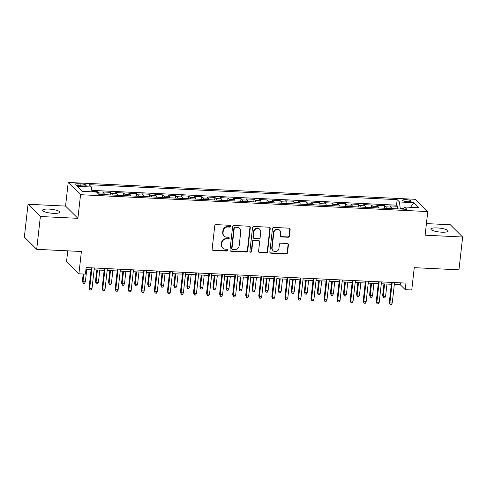 <?xml version="1.0" encoding="UTF-8"?>
<svg xmlns="http://www.w3.org/2000/svg" width="487" height="487" viewBox="0 0 487 487"><rect width="100%" height="100%" fill="white"/><g stroke="black" fill="none" stroke-linecap="round" stroke-linejoin="round"><path stroke-width="0.73" d="M230.576 226.242A0.931 0.871 134.8 0 0 229.779 225.292L216.167 224.635A1.333 1.248 134.8 0 0 214.737 225.858L212.137 249.052A1.333 1.248 134.8 0 0 213.276 250.403L226.887 251.061A0.931 0.871 134.8 0 0 227.642 249.502A0.931 0.871 134.8 0 0 227.088 249.259L225.329 249.174A4.255 3.993 134.8 0 1 221.688 244.851L221.908 242.922A4.255 3.993 134.8 0 1 226.467 238.995L228.233 239.08A0.931 0.871 134.8 0 0 228.987 237.516A0.931 0.871 134.8 0 0 228.433 237.279L226.674 237.193A4.255 3.993 134.8 0 1 223.034 232.871L223.253 230.935A4.255 3.993 134.8 0 1 227.813 227.009L229.578 227.1A0.931 0.871 134.8 0 0 230.576 226.242M224.136 236.085L223.801 235.757A4.255 3.993 134.8 0 1 222.699 232.536L222.918 230.607A4.255 3.993 134.8 0 1 227.478 226.68L229.243 226.765A0.931 0.871 134.8 0 0 230.144 225.396M212.332 249.874A1.333 1.248 134.8 0 0 212.941 250.068L226.552 250.732A0.931 0.871 134.8 0 0 227.453 249.356M222.79 248.072L222.456 247.737A4.255 3.993 134.8 0 1 221.36 244.523L221.573 242.587A4.255 3.993 134.8 0 1 226.138 238.66L227.898 238.752A0.931 0.871 134.8 0 0 228.799 237.376M437.375 227.94A8.675 1.942 6.4 0 0 430.885 229.097A8.675 1.942 6.4 0 0 441.642 232.183A8.675 1.942 6.4 0 0 448.125 231.033A8.675 1.942 6.4 0 0 437.375 227.94M49.035 209.087A8.675 1.942 6.4 0 0 42.552 210.244A8.675 1.942 6.4 0 0 53.308 213.33A8.675 1.942 6.4 0 0 59.791 212.174A8.675 1.942 6.4 0 0 49.035 209.087M405.817 199.627A4.334 0.974 6.4 0 0 402.579 200.206A4.334 0.974 6.4 0 0 407.954 201.752A4.334 0.974 6.4 0 0 411.198 201.174A4.334 0.974 6.4 0 0 405.817 199.627M287.987 237.254A1.333 1.248 134.8 0 0 289.412 236.025L290.142 229.517A1.333 1.248 134.8 0 0 289.004 228.172L273.883 227.435A1.333 1.248 134.8 0 0 272.458 228.659L269.859 251.852A1.333 1.248 134.8 0 0 270.997 253.203L286.113 253.94A1.333 1.248 134.8 0 0 287.537 252.71L288.42 244.851A1.333 1.248 134.8 0 0 287.287 243.5L280.816 243.19A1.333 1.248 134.8 0 0 279.386 244.413L278.954 248.309A3.561 3.336 134.8 0 1 273.018 250.671A3.561 3.336 134.8 0 1 272.099 247.98L273.81 232.713A3.561 3.336 134.8 0 1 279.745 230.351A3.561 3.336 134.8 0 1 280.664 233.042L280.378 235.586A1.333 1.248 134.8 0 0 281.516 236.938L287.987 237.254L287.653 236.919A1.333 1.248 134.8 0 0 289.077 235.696L289.808 229.188A1.333 1.248 134.8 0 0 289.613 228.366M40.378 216.514L77.902 218.334L65.556 206.08L28.033 204.254L40.378 216.514L36.695 249.332L81.402 251.499L78.9 273.816L85.426 274.132L86.162 267.57L405.969 283.099L405.233 289.662L411.758 289.978L414.26 267.661L458.967 269.835L462.65 237.017L450.305 224.757L426.423 223.6M77.902 218.334L80.556 194.709L427.775 211.565L425.121 235.197L462.65 237.017M250.294 227.587A1.333 1.248 134.8 0 0 249.155 226.236L234.04 225.499A1.333 1.248 134.8 0 0 232.609 226.729L230.01 249.916A1.333 1.248 134.8 0 0 231.148 251.268L246.264 252.004A1.333 1.248 134.8 0 0 247.694 250.781L250.294 227.587L249.959 227.252A1.333 1.248 134.8 0 0 249.764 226.431M253.964 226.467L269.08 227.204A1.333 1.248 134.8 0 1 270.218 228.555L267.619 251.742A1.333 1.248 134.8 0 1 266.188 252.972L259.717 252.656A1.333 1.248 134.8 0 1 258.585 251.304L259.638 241.899A1.333 1.248 134.8 0 0 258.5 240.548L254.208 240.341A1.333 1.248 134.8 0 0 252.783 241.57L251.688 251.359A0.931 0.871 134.8 0 1 250.129 251.98A0.931 0.871 134.8 0 1 249.892 251.274L252.534 227.697A1.333 1.248 134.8 0 1 253.964 226.467M36.695 249.332L24.35 237.072L28.033 204.254M397.355 208.862L397.648 206.275L389.813 205.891L391.031 207.103L385.814 206.847A5.424 1.437 92.8 0 1 386.428 208.333M384.304 208.229L384.596 205.642L376.761 205.258L377.979 206.47L372.762 206.214A5.424 1.437 92.8 0 1 373.371 207.699M371.252 207.596L371.538 205.003L363.71 204.625L364.927 205.837L359.704 205.581A5.424 1.437 92.8 0 1 360.319 207.06M358.195 206.963L358.487 204.37L350.658 203.992L351.876 205.197L346.653 204.948A5.424 1.437 92.8 0 1 347.268 206.427M345.143 206.324L345.435 203.736L337.601 203.359L338.818 204.564L333.601 204.315A5.424 1.437 92.8 0 1 334.216 205.794M332.091 205.691L332.384 203.103L324.549 202.726L325.766 203.931L320.543 203.682A5.424 1.437 92.8 0 1 321.158 205.161M319.04 205.057L319.326 202.47L311.497 202.087L312.715 203.298L307.492 203.042A5.424 1.437 92.8 0 1 308.107 204.528M305.982 204.424L306.274 201.837L298.44 201.454L299.663 202.665L294.44 202.409A5.424 1.437 92.8 0 1 295.055 203.895M292.93 203.791L293.223 201.204L285.388 200.821L286.606 202.032L281.389 201.776A5.424 1.437 92.8 0 1 281.997 203.262M279.879 203.158L280.171 200.571L272.336 200.187L273.554 201.399L268.331 201.143A5.424 1.437 92.8 0 1 268.946 202.629M266.827 202.525L267.113 199.932L259.285 199.554L260.502 200.766L255.279 200.51A5.424 1.437 92.8 0 1 255.894 201.995M253.77 201.892L254.062 199.299L246.227 198.921L247.445 200.133L242.228 199.877A5.424 1.437 92.8 0 1 242.843 201.356M240.718 201.253L241.01 198.666L233.176 198.288L234.393 199.493L229.17 199.244A5.424 1.437 92.8 0 1 229.785 200.723M227.666 200.62L227.953 198.032L220.124 197.655L221.342 198.86L216.118 198.611A5.424 1.437 92.8 0 1 216.733 200.09M214.609 199.987L214.901 197.399L207.072 197.022L208.29 198.227L203.067 197.978A5.424 1.437 92.8 0 1 203.682 199.457M201.557 199.353L201.849 196.766L194.015 196.383L195.232 197.594L190.015 197.338A5.424 1.437 92.8 0 1 190.624 198.824M188.506 198.72L188.798 196.133L180.963 195.75L182.181 196.961L176.958 196.705A5.424 1.437 92.8 0 1 177.572 198.191M175.454 198.087L175.74 195.5L167.912 195.117L169.129 196.328L163.906 196.072A5.424 1.437 92.8 0 1 164.521 197.558M162.396 197.454L162.688 194.867L154.854 194.483L156.071 195.695L150.854 195.439A5.424 1.437 92.8 0 1 151.469 196.925M149.345 196.821L149.637 194.228L141.802 193.85L143.02 195.062L137.797 194.806A5.424 1.437 92.8 0 1 138.411 196.291M136.293 196.188L136.579 193.595L128.751 193.217L129.968 194.429L124.745 194.173A5.424 1.437 92.8 0 1 125.36 195.652M123.235 195.549L123.528 192.962L115.699 192.584L116.917 193.789L111.693 193.54A5.424 1.437 92.8 0 1 112.308 195.019M110.184 194.916L110.476 192.328L102.641 191.951L103.859 193.156A5.424 1.437 92.8 0 1 104.474 194.642M80.154 185.803L83.021 185.943A4.2 0.944 6.4 0 0 86.162 185.383A4.2 0.944 6.4 0 0 80.958 183.885L78.084 183.745A4.2 0.944 6.4 0 0 74.943 184.305A4.2 0.944 6.4 0 0 80.154 185.803M80.556 194.709L68.21 182.448L415.429 199.311L427.775 211.565M397.648 206.275L396.528 205.161L397.149 199.652L89.091 184.695L91.428 187.014L91.97 191.829M397.149 199.652L399.486 201.971L413.84 202.665L418.911 207.699L404.557 207.005L406.889 209.325L98.831 194.368L96.499 192.048L82.139 191.348L77.068 186.314L91.428 187.014M97.297 192.84L97.424 191.695L98.642 192.907A5.424 1.437 92.8 0 1 99.257 194.386M110.476 192.328L111.693 193.54M123.528 192.962L124.745 194.173M136.579 193.595L137.797 194.806M149.637 194.228L150.854 195.439M162.688 194.867L163.906 196.072M175.74 195.5L176.958 196.705M188.798 196.133L190.015 197.338M201.849 196.766L203.067 197.978M214.901 197.399L216.118 198.611M227.953 198.032L229.17 199.244M241.01 198.666L242.228 199.877M254.062 199.299L255.279 200.51M267.113 199.932L268.331 201.143M280.171 200.571L281.389 201.776M293.223 201.204L294.44 202.409M306.274 201.837L307.492 203.042M319.326 202.47L320.543 203.682M332.384 203.103L333.601 204.315M345.435 203.736L346.653 204.948M358.487 204.37L359.704 205.581M371.538 205.003L372.762 206.214M384.596 205.642L385.814 206.847M396.528 205.161L91.806 190.368M97.424 191.695L91.927 191.428M403.717 208.716L400.229 208.546L400.18 208.996M67.754 250.842L66.555 261.556L78.9 273.816M65.556 206.08L68.21 182.448M394.342 284.408L400.229 284.694L405.233 289.662M85.956 269.433L91.099 269.682M94.113 269.828L104.157 270.315M107.17 270.462L117.209 270.949M120.222 271.095L130.26 271.582M133.274 271.728L143.318 272.215M146.331 272.361L156.37 272.854M159.383 273L169.421 273.487M172.435 273.633L182.473 274.12M185.486 274.266L195.53 274.753M198.544 274.899L208.582 275.386M211.595 275.532L221.634 276.019M224.647 276.166L234.685 276.653M237.699 276.799L247.743 277.286M250.756 277.432L260.795 277.919M263.808 278.071L273.846 278.558M276.86 278.704L286.904 279.191M289.917 279.337L299.955 279.824M302.969 279.97L313.007 280.457M316.02 280.603L326.059 281.09M329.072 281.236L339.116 281.723M342.13 281.87L352.168 282.357M355.181 282.503L365.22 282.99M368.233 283.136L378.277 283.629M381.291 283.775L391.329 284.262M400.436 282.831L400.229 284.694M117.531 195.275A5.424 1.437 -87.2 0 0 116.917 193.789M130.583 195.908A5.424 1.437 -87.2 0 0 129.968 194.429M143.635 196.541A5.424 1.437 -87.2 0 0 143.02 195.062M156.686 197.174A5.424 1.437 -87.2 0 0 156.071 195.695M169.744 197.807A5.424 1.437 -87.2 0 0 169.129 196.328M182.795 198.44A5.424 1.437 -87.2 0 0 182.181 196.961M195.847 199.08A5.424 1.437 -87.2 0 0 195.232 197.594M208.899 199.713A5.424 1.437 -87.2 0 0 208.29 198.227M221.956 200.346A5.424 1.437 -87.2 0 0 221.342 198.86M235.008 200.979A5.424 1.437 -87.2 0 0 234.393 199.493M248.06 201.612A5.424 1.437 -87.2 0 0 247.445 200.133M261.117 202.245A5.424 1.437 -87.2 0 0 260.502 200.766M274.169 202.878A5.424 1.437 -87.2 0 0 273.554 201.399M287.22 203.511A5.424 1.437 -87.2 0 0 286.606 202.032M300.272 204.15A5.424 1.437 -87.2 0 0 299.663 202.665M313.33 204.784A5.424 1.437 -87.2 0 0 312.715 203.298M326.381 205.417A5.424 1.437 -87.2 0 0 325.766 203.931M339.433 206.05A5.424 1.437 -87.2 0 0 338.818 204.564M352.491 206.683A5.424 1.437 -87.2 0 0 351.876 205.197M365.542 207.316A5.424 1.437 -87.2 0 0 364.927 205.837M378.594 207.949A5.424 1.437 -87.2 0 0 377.979 206.47M404.557 207.005L403.498 209.16M391.645 208.582A5.424 1.437 -87.2 0 0 391.031 207.103M400.229 208.546L399.486 201.971M413.84 202.665L410.565 207.298M230.205 250.744A1.333 1.248 134.8 0 0 230.814 250.939L245.935 251.676A1.333 1.248 134.8 0 0 247.359 250.446L249.959 227.252M235.245 227.374A0.931 0.871 134.8 0 0 234.247 228.233L231.964 248.589A0.931 0.871 134.8 0 0 232.762 249.533L234.618 249.624A4.255 3.993 134.8 0 0 239.178 245.698L240.742 231.788A4.255 3.993 134.8 0 0 237.102 227.466L234.911 227.039A0.931 0.871 134.8 0 0 233.912 227.898L234.247 228.233M232.202 249.295L231.873 248.96A0.931 0.871 134.8 0 1 231.629 248.26L233.912 227.898M239.641 228.567L239.306 228.233A4.255 3.993 134.8 0 0 236.767 227.131L237.102 227.466M234.911 227.039L236.767 227.131M258.78 252.132A1.333 1.248 134.8 0 0 259.388 252.327L265.859 252.637A1.333 1.248 134.8 0 0 267.284 251.414L269.883 228.22A1.333 1.248 134.8 0 0 269.688 227.399M259.297 240.895L258.962 240.566A1.333 1.248 134.8 0 0 258.165 240.219L253.873 240.012A1.333 1.248 134.8 0 0 252.449 241.235L251.353 251.03L251.688 251.359M249.989 251.785A0.931 0.871 134.8 0 0 251.353 251.03M260.734 232.141A3.561 3.336 134.8 0 0 256.211 228.78A3.561 3.336 134.8 0 0 253.879 231.806L253.277 237.187A1.333 1.248 134.8 0 0 254.409 238.539L258.707 238.746A1.333 1.248 134.8 0 0 260.131 237.522L260.734 232.141M259.815 229.45L259.48 229.115A3.561 3.336 134.8 0 0 253.544 231.477L253.879 231.806M253.617 238.192L253.283 237.863A1.333 1.248 134.8 0 1 252.942 236.859L253.544 231.477M280.573 236.414A1.333 1.248 134.8 0 0 281.182 236.609L287.653 236.919M279.745 230.351L279.41 230.022A3.561 3.336 134.8 0 0 273.475 232.378L273.81 232.713M273.018 250.671L272.683 250.336A3.561 3.336 134.8 0 1 271.764 247.646L273.475 232.378M270.054 252.68A1.333 1.248 134.8 0 0 270.662 252.875L285.778 253.605A1.333 1.248 134.8 0 0 287.208 252.382L288.085 244.523A1.333 1.248 134.8 0 0 287.896 243.695M85.359 281.796L84.507 283.349L83.204 283.282L82.406 281.09L83.009 281.687L85.359 281.796L86.741 269.469M83.204 283.282L83.009 281.687L83.861 274.059M82.406 281.09L83.198 274.023M91.312 267.82L89.078 287.714L89.681 288.31L91.976 267.85M92.031 288.426L91.185 289.972L89.876 289.911L89.681 288.31L92.031 288.426L94.326 267.966M89.876 289.911L89.078 287.714M98.411 282.43L97.564 283.982L96.256 283.915L95.458 281.723L96.061 282.32L98.411 282.43L99.792 270.102M96.256 283.915L96.061 282.32L97.443 269.993M95.458 281.723L96.779 269.956M111.462 283.069L110.616 284.615L109.313 284.554L108.516 282.357L109.112 282.953L111.462 283.069L112.844 270.735M109.313 284.554L109.112 282.953L110.494 270.626M108.516 282.357L109.831 270.589M124.514 283.702L123.668 285.248L122.365 285.187L121.567 282.99L122.164 283.586L124.514 283.702L125.902 271.375M122.365 285.187L122.164 283.586L123.552 271.259M121.567 282.99L122.888 271.229M137.571 284.335L136.725 285.881L135.416 285.82L134.619 283.623L135.222 284.219L137.571 284.335L138.953 272.008M135.416 285.82L135.222 284.219L136.603 271.892M134.619 283.623L135.94 271.862M104.364 268.453L102.13 288.347L102.733 288.943L105.028 268.489M105.082 289.059L104.236 290.605L102.927 290.544L102.733 288.943L105.082 289.059L107.377 268.599M102.927 290.544L102.13 288.347M117.416 269.086L115.188 288.98L115.784 289.576L118.079 269.122M118.134 289.692L117.288 291.238L115.985 291.177L115.784 289.576L118.134 289.692L120.429 269.232M115.985 291.177L115.188 288.98M130.473 269.719L128.239 289.619L128.842 290.209L131.137 269.755M131.192 290.325L130.339 291.877L129.037 291.81L128.842 290.209L131.192 290.325L133.487 269.865M129.037 291.81L128.239 289.619M143.525 270.358L141.291 290.252L141.894 290.849L144.189 270.388M144.243 290.958L143.397 292.51L142.088 292.443L141.894 290.849L144.243 290.958L146.538 270.504M142.088 292.443L141.291 290.252M150.623 284.968L149.777 286.514L148.468 286.453L147.671 284.256L148.273 284.852L150.623 284.968L152.005 272.641M148.468 286.453L148.273 284.852L149.655 272.525M147.671 284.256L148.992 272.495M156.577 270.991L154.349 290.885L154.945 291.482L157.24 271.022M157.295 291.591L156.449 293.144L155.146 293.077L154.945 291.482L157.295 291.591L159.59 271.137M155.146 293.077L154.349 290.885M163.675 285.601L162.828 287.147L161.526 287.087L160.728 284.889L161.325 285.485L163.675 285.601L165.056 273.274M161.526 287.087L161.325 285.485L162.707 273.158M160.728 284.889L162.043 273.128M176.732 286.234L175.88 287.787L174.577 287.72L173.78 285.522L174.383 286.119L176.732 286.234L178.114 273.907M174.577 287.72L174.383 286.119L175.764 273.791M173.78 285.522L175.101 273.761M189.784 286.867L188.938 288.42L187.629 288.353L186.831 286.161L187.434 286.758L189.784 286.867L191.166 274.54M187.629 288.353L187.434 286.758L188.816 274.425M186.831 286.161L188.152 274.394M202.835 287.5L201.989 289.053L200.687 288.986L199.883 286.794L200.486 287.391L202.835 287.5L204.217 275.173M200.687 288.986L200.486 287.391L201.868 275.058M199.883 286.794L201.204 275.027M215.887 288.134L215.041 289.686L213.738 289.619L212.941 287.427L213.537 288.024L215.887 288.134L217.275 275.806M213.738 289.619L213.537 288.024L214.925 275.697M212.941 287.427L214.262 275.66M169.628 271.624L167.4 291.518L167.997 292.115L170.292 271.655M170.347 292.23L169.5 293.777L168.198 293.716L167.997 292.115L170.347 292.23L172.642 271.77M168.198 293.716L167.4 291.518M182.686 272.257L180.452 292.151L181.054 292.748L183.349 272.288M183.404 292.864L182.558 294.41L181.249 294.349L181.054 292.748L183.404 292.864L185.699 272.403M181.249 294.349L180.452 292.151M195.737 272.89L193.503 292.784L194.106 293.381L196.401 272.921M196.456 293.497L195.61 295.043L194.301 294.982L194.106 293.381L196.456 293.497L198.751 273.037M194.301 294.982L193.503 292.784M208.789 273.524L206.561 293.418L207.158 294.014L209.453 273.554M209.507 294.13L208.661 295.676L207.359 295.615L207.158 294.014L209.507 294.13L211.802 273.67M207.359 295.615L206.561 293.418M221.841 274.157L219.613 294.051L220.215 294.647L222.51 274.193M222.565 294.763L221.713 296.309L220.41 296.248L220.215 294.647L222.565 294.763L224.86 274.303M220.41 296.248L219.613 294.051M228.945 288.773L228.099 290.319L226.79 290.258L225.992 288.06L226.595 288.657L228.945 288.773L230.327 276.439M226.79 290.258L226.595 288.657L227.977 276.33M225.992 288.06L227.313 276.293M234.898 274.79L232.664 294.684L233.267 295.28L235.562 274.826M235.617 295.396L234.771 296.948L233.462 296.881L233.267 295.28L235.617 295.396L237.912 274.936M233.462 296.881L232.664 294.684M241.996 289.406L241.15 290.952L239.841 290.891L239.044 288.694L239.647 289.29L241.996 289.406L243.378 277.079M239.841 290.891L239.647 289.29L241.028 276.963M239.044 288.694L240.365 276.933M247.95 275.423L245.716 295.323L246.319 295.919L248.613 275.459M248.668 296.029L247.822 297.581L246.519 297.514L246.319 295.919L248.668 296.029L250.963 275.575M246.519 297.514L245.716 295.323M255.048 290.039L254.202 291.585L252.899 291.524L252.102 289.327L252.698 289.923L255.048 290.039L256.43 277.712M252.899 291.524L252.698 289.923L254.08 277.596M252.102 289.327L253.417 277.566M261.002 276.062L258.774 295.956L259.37 296.553L261.665 276.092M261.72 296.662L260.874 298.214L259.571 298.147L259.37 296.553L261.72 296.662L264.015 276.208M259.571 298.147L258.774 295.956M268.1 290.672L267.253 292.218L265.951 292.157L265.153 289.96L265.756 290.556L268.1 290.672L269.488 278.345M265.951 292.157L265.756 290.556L267.138 278.229M265.153 289.96L266.474 278.199M274.059 276.695L271.825 296.589L272.428 297.186L274.723 276.726M274.778 297.295L273.931 298.848L272.623 298.781L272.428 297.186L274.778 297.295L277.073 276.841M272.623 298.781L271.825 296.589M281.157 291.305L280.311 292.851L279.002 292.79L278.205 290.593L278.808 291.189L281.157 291.305L282.539 278.978M279.002 292.79L278.808 291.189L280.189 278.862M278.205 290.593L279.526 278.832M287.111 277.328L284.877 297.222L285.479 297.819L287.774 277.359M287.829 297.934L286.983 299.481L285.674 299.42L285.479 297.819L287.829 297.934L290.124 277.474M285.674 299.42L284.877 297.222M294.209 291.938L293.363 293.491L292.054 293.424L291.256 291.226L291.859 291.823L294.209 291.938L295.591 279.611M292.054 293.424L291.859 291.823L293.241 279.495M291.256 291.226L292.577 279.465M300.162 277.961L297.934 297.855L298.531 298.452L300.826 277.992M300.881 298.568L300.035 300.114L298.732 300.053L298.531 298.452L300.881 298.568L303.176 278.107M298.732 300.053L297.934 297.855M307.26 292.571L306.414 294.124L305.112 294.057L304.314 291.865L304.911 292.462L307.26 292.571L308.642 280.244M305.112 294.057L304.911 292.462L306.293 280.128M304.314 291.865L305.629 280.098M320.318 293.204L319.466 294.757L318.163 294.69L317.366 292.498L317.968 293.095L320.318 293.204L321.7 280.877M318.163 294.69L317.968 293.095L319.35 280.768M317.366 292.498L318.687 280.731M333.37 293.844L332.524 295.39L331.215 295.323L330.417 293.131L331.02 293.728L333.37 293.844L334.752 281.51M331.215 295.323L331.02 293.728L332.402 281.401M330.417 293.131L331.738 281.364M346.421 294.477L345.575 296.023L344.272 295.962L343.475 293.764L344.072 294.361L346.421 294.477L347.803 282.143M344.272 295.962L344.072 294.361L345.453 282.034M343.475 293.764L344.79 281.997M359.473 295.11L358.627 296.656L357.324 296.595L356.527 294.398L357.123 294.994L359.473 295.11L360.861 282.783M357.324 296.595L357.123 294.994L358.511 282.667M356.527 294.398L357.848 282.637M372.531 295.743L371.684 297.289L370.376 297.228L369.578 295.031L370.181 295.627L372.531 295.743L373.913 283.416M370.376 297.228L370.181 295.627L371.563 283.3M369.578 295.031L370.899 283.27M385.582 296.376L384.736 297.922L383.427 297.861L382.63 295.664L383.232 296.26L385.582 296.376L386.964 284.049M383.427 297.861L383.232 296.26L384.614 283.933M382.63 295.664L383.951 283.903M313.214 278.594L310.986 298.488L311.589 299.085L313.878 278.625M313.932 299.201L313.086 300.747L311.783 300.686L311.589 299.085L313.932 299.201L316.227 278.741M311.783 300.686L310.986 298.488M326.272 279.228L324.038 299.121L324.64 299.718L326.935 279.258M326.99 299.834L326.144 301.38L324.835 301.319L324.64 299.718L326.99 299.834L329.285 279.374M324.835 301.319L324.038 299.121M339.323 279.861L337.089 299.755L337.692 300.351L339.987 279.897M340.042 300.467L339.196 302.013L337.887 301.952L337.692 300.351L340.042 300.467L342.337 280.007M337.887 301.952L337.089 299.755M352.375 280.494L350.147 300.388L350.743 300.984L353.038 280.53M353.093 301.1L352.247 302.652L350.944 302.585L350.743 300.984L353.093 301.1L355.388 280.64M350.944 302.585L350.147 300.388M365.433 281.133L363.199 301.027L363.801 301.623L366.096 281.163M366.151 301.733L365.299 303.285L363.996 303.218L363.801 301.623L366.151 301.733L368.446 281.279M363.996 303.218L363.199 301.027M378.484 281.766L376.25 301.66L376.853 302.257L379.148 281.796M379.203 302.366L378.356 303.918L377.048 303.851L376.853 302.257L379.203 302.366L381.498 281.912M377.048 303.851L376.25 301.66M391.536 282.399L389.308 302.293L389.904 302.89L392.199 282.43M392.254 302.999L391.408 304.552L390.105 304.485L389.904 302.89L392.254 302.999L394.549 282.545M390.105 304.485L389.308 302.293M103.859 193.156L98.642 192.907M77.883 185.547L78.084 183.745M80.739 185.833L80.958 183.885M227.478 226.68L227.813 227.009M222.918 230.607L223.253 230.935M222.699 232.536L223.034 232.871M227.898 238.752L228.233 239.08M226.138 238.66L226.467 238.995M221.573 242.587L221.908 242.922M221.36 244.523L221.688 244.851M226.552 250.732L226.887 251.061M212.941 250.068L213.276 250.403M229.243 226.765L229.578 227.1M247.359 250.446L247.694 250.781M245.935 251.676L246.264 252.004M230.814 250.939L231.148 251.268M231.629 248.26L231.964 248.589M269.883 228.22L270.218 228.555M267.284 251.414L267.619 251.742M265.859 252.637L266.188 252.972M259.388 252.327L259.717 252.656M258.165 240.219L258.5 240.548M253.873 240.012L254.208 240.341M252.449 241.235L252.783 241.57M252.942 236.859L253.277 237.187M281.182 236.609L281.516 236.938M271.764 247.646L272.099 247.98M288.085 244.523L288.42 244.851M287.208 252.382L287.537 252.71M285.778 253.605L286.113 253.94M270.662 252.875L270.997 253.203M289.808 229.188L290.142 229.517M289.077 235.696L289.412 236.025"/></g></svg>
